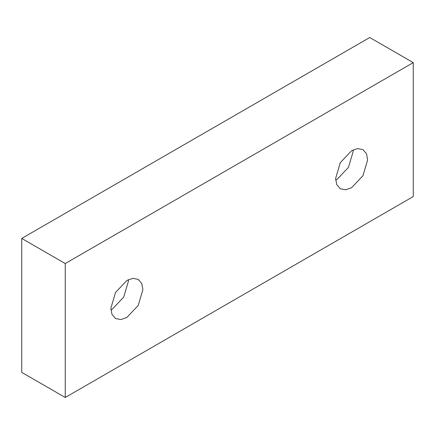 <?xml version="1.0" encoding="UTF-8"?>
<svg xmlns="http://www.w3.org/2000/svg" width="435" height="435" viewBox="0 0 435 435"><rect width="100%" height="100%" fill="white"/><g stroke="black" fill="none" stroke-linecap="round" stroke-linejoin="round"><path stroke-width="0.65" d="M335.684 180.068L337.125 179.307L348.446 167.361L353.133 151.581L353.068 149.955M351.627 150.711L357.516 148.607L362.942 149.591L366.509 153.8L367.635 159.955L362.942 175.735L351.627 187.681L345.733 189.785L340.306 188.801L336.739 184.592L335.619 178.437L340.306 162.663L351.627 150.711M21.75 238.429L21.75 372.376L65.25 397.487L413.25 196.571L413.25 62.624L369.75 37.513L21.75 238.429L65.25 263.545L413.25 62.624M65.25 397.487L65.25 263.545M126.873 280.472L115.558 292.418L110.865 308.197L111.991 314.353L115.558 318.561L120.984 319.546L126.873 317.441L138.194 305.49L142.881 289.71L141.761 283.555L138.194 279.352L132.767 278.367L126.873 280.472M128.32 279.71L128.385 281.342L123.692 297.121L112.377 309.067L110.93 309.823"/></g></svg>
